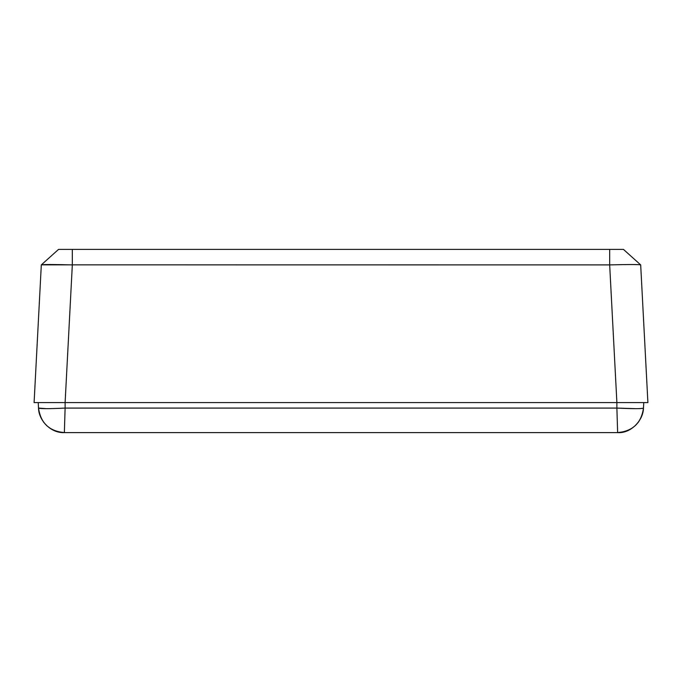 <?xml version="1.0" encoding="UTF-8"?>
<svg xmlns="http://www.w3.org/2000/svg" width="682" height="682" viewBox="0 0 682 682"><rect width="100%" height="100%" fill="white"/><g stroke="black" fill="none" stroke-linecap="round" stroke-linejoin="round"><path stroke-width="1.02" d="M46.333 408.654L38.524 408.083C40.059 408.85 48.925 408.85 65.114 408.083L65.114 402.585L34.1 402.585L41.312 264.897C43.154 264.403 53.486 264.403 72.326 264.897L65.114 402.585L616.886 402.585L609.674 264.897L41.372 264.846M41.312 264.897L58.533 249.399L623.467 249.399L640.688 264.897L647.9 402.585L616.886 402.585L643.757 402.585L643.476 408.083C641.941 408.85 633.075 408.85 616.886 408.083L617.628 432.601L64.372 432.601L57.706 431.732M609.751 264.897L621.788 264.625M631.907 264.531L638.13 264.616M640.688 264.897C638.846 264.403 628.514 264.403 609.674 264.897L609.674 249.399M72.326 249.399L72.326 264.897M65.114 402.585L54.799 402.585M62.608 408.203L65.114 408.083L64.372 432.601C49.283 431.254 40.664 423.079 38.524 408.083L38.243 402.585M635.462 408.654L616.886 408.083L616.886 402.585M38.584 408.868L39.258 412.968M40.673 417.12L40.971 417.785M643.424 408.748L643.476 408.083C641.336 423.079 632.717 431.254 617.628 432.601L624.294 431.732M626.272 431.118L627.807 430.521M65.114 408.083L616.886 408.083M64.372 432.601C50.69 433.309 38.712 420.359 38.524 408.083L38.576 408.825M38.721 410.121L38.823 410.828M39.01 411.877L39.198 412.704M39.641 414.366L40.178 415.918M43.503 422.039L46.674 425.611L50.553 428.611L54.739 430.751L59.53 432.149L64.338 432.601M643.476 408.083C643.271 420.658 630.603 433.624 617.628 432.601L622.436 432.149L627.227 430.76L631.421 428.628L635.445 425.5L638.497 422.039L641.174 417.469L643.288 410.095M643.365 409.464L643.416 408.859"/></g></svg>
